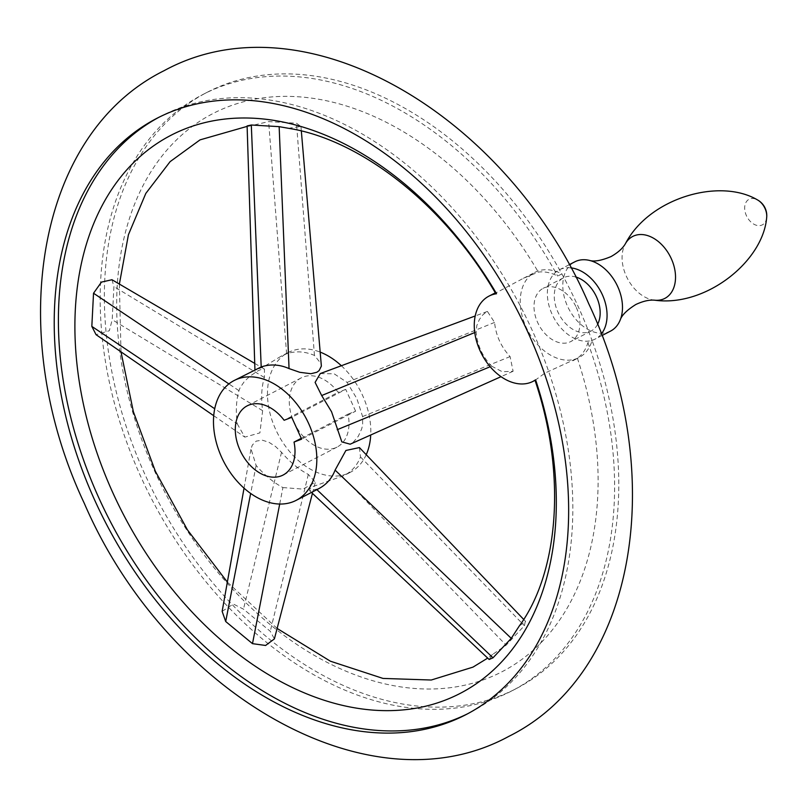 <?xml version="1.0" encoding="UTF-8"?>
<svg xmlns="http://www.w3.org/2000/svg" width="807" height="807" viewBox="0 0 807 807"><rect width="100%" height="100%" fill="white"/><g stroke="black" fill="none" stroke-linecap="round" stroke-linejoin="round"><path stroke-width="0.61" stroke-dasharray="4.04 3.03" d="M610.556 331.102A38.978 26.883 62.6 0 1 567.492 306.206A38.978 26.883 62.6 0 1 574.725 261.861M601.316 333.977A38.978 26.883 62.6 0 1 595.132 339.081A38.978 26.883 62.6 0 1 552.059 314.195A38.978 26.883 62.6 0 1 559.291 269.851A38.978 26.883 62.6 0 1 570.791 267.843M597.573 324.384A29.99 20.679 62.6 0 1 590.996 331.092A29.99 20.679 62.6 0 1 557.869 311.946A29.99 20.679 62.6 0 1 563.427 277.84A29.99 20.679 62.6 0 1 575.673 276.962M576.309 307.467A29.99 20.679 62.6 0 1 570.751 341.573A29.99 20.679 62.6 0 1 537.623 322.427A29.99 20.679 62.6 0 1 543.182 288.321A29.99 20.679 62.6 0 1 576.309 307.467M535.091 380.299L544.987 373.076L577.378 358.187A47.976 33.087 -117.4 0 0 587.889 342.693L592.066 340.534A335.833 231.599 -117.4 0 0 578.246 306.721A335.833 231.599 -117.4 0 0 561.843 273.906A335.833 231.599 -117.4 0 0 207.187 92.28A335.833 231.599 -117.4 0 0 144.897 474.324A335.833 231.599 -117.4 0 0 515.955 688.764A335.833 231.599 -117.4 0 0 592.066 340.534A47.976 33.087 62.6 0 1 579.023 357.551A47.976 33.087 62.6 0 1 535.818 342.551A47.976 33.087 62.6 0 1 521.867 289.37A47.976 33.087 62.6 0 1 534.91 272.342A47.976 33.087 62.6 0 1 561.843 273.906L557.667 276.065A47.976 33.087 -117.4 0 0 538.33 272.11L523.4 278.294L495.498 293.153M159.14 117.166A335.833 231.599 62.6 0 1 161.229 116.067A335.833 231.599 62.6 0 1 532.287 330.507A335.833 231.599 62.6 0 1 469.997 712.561A335.833 231.599 62.6 0 1 467.899 713.63M587.889 342.693A335.833 231.599 62.6 0 1 511.779 690.933A335.833 231.599 62.6 0 1 140.721 476.493A335.833 231.599 62.6 0 1 203.011 94.439A335.833 231.599 62.6 0 1 557.667 276.065M111.971 279.736L113.918 286.576L112.203 319.733L109.349 330.729L96.063 334.683M288.371 128.283L300.91 126.467L296.482 123.249L268.63 121.605L248.828 126.245L247.103 125.942M489.163 659.48L492.613 654.427L506.13 645.176L524.399 625.697L525.357 621.249L519.173 626.151M222.147 611.383L233.324 604.039L243.482 609.144L270.274 631.276L274.39 638.892M577.378 358.187A314.286 216.74 62.6 0 1 471.359 683.59A314.286 216.74 62.6 0 1 154.621 471.117A314.286 216.74 62.6 0 1 212.806 113.626A314.286 216.74 62.6 0 1 538.33 272.11M257.06 368.648L254.951 370.352L263.99 366.62L280.937 356.291L286.606 353.789C295.614 350.793 304.905 351.338 314.458 355.433L321.418 364.169M237.238 423.826L244.824 437.122L259.894 432.885L262.648 410.672C260.923 398.234 261.488 387.178 264.353 377.515L264.484 369.122L262.719 368.91L258.422 370.544L249.968 376.153L244.4 381.449L240.133 387.663L238.953 390.669C236.209 400.272 235.634 411.318 237.238 423.826L214.733 408.756M359.418 447.582L360.507 456.954C357.219 465.306 351.761 471.5 344.135 475.515L313.257 486.47L309.858 488.901L309.595 490.706L318.755 488.659M282.914 487.579L303.008 489.113L315.355 482.193L308.324 474.435C298.812 469.452 289.874 462.068 281.532 452.293L275.55 446.523L268.902 442.256L262.235 440.158L256.212 441.116L252.309 445.081L251.017 448.914L256.122 465.447C264.595 475.162 273.523 482.536 282.914 487.579L279.706 504.042M341.361 365.732A67.465 46.524 62.6 0 1 362.676 395.652A67.465 46.524 62.6 0 1 370.716 435.003M366.227 454.704A67.465 46.524 62.6 0 1 350.167 472.398A67.465 46.524 62.6 0 1 275.621 429.324A67.465 46.524 62.6 0 1 288.129 352.568A67.465 46.524 62.6 0 1 320.389 352.195M320.278 373.57L334.138 373.802L347.091 382.397L356.876 398.648L362.595 416.563L362.656 424.825L361.667 428.971L358.268 436.325L353.355 442.135L350.177 444.193M491.614 366.146L502.287 371.745L513.111 371.27L510.074 356.593C501.046 346.778 495.871 335.379 494.57 322.417L487.408 311.431L486.611 311.795L482.778 314.881L479.388 319.501L476.816 325.564L476.11 331.98C477.23 345.033 482.394 356.422 491.614 366.146L490.182 366.741M301.263 438.342L348.029 414.132A38.978 26.883 62.6 0 1 337.064 447.098A38.978 26.883 62.6 0 1 294 422.212A38.978 26.883 62.6 0 1 301.223 377.868A38.978 26.883 62.6 0 1 338.133 392.323L284.135 420.276M348.029 414.132L355.625 411.197L301.636 439.149M355.625 411.197L345.729 389.377L291.741 417.33M345.729 389.377L338.133 392.323M655.002 300.234A34.883 24.059 62.6 0 1 626.293 276.115A34.883 24.059 62.6 0 1 625.576 243.401M766.65 217.819A14.415 9.946 62.6 0 1 758.086 225.607A14.415 9.946 62.6 0 1 746.414 215.661A14.415 9.946 62.6 0 1 746.445 201.629A14.415 9.946 62.6 0 1 757.329 199.813M314.458 355.433L296.482 123.249M262.648 410.672L112.203 319.733M238.953 390.669L228.885 383.92M360.507 456.954L524.399 625.697M342.239 476.433L506.13 645.176M362.595 416.563L510.074 356.593M347.091 382.397L494.57 322.417M308.324 474.435L270.274 631.276M281.532 452.293L243.482 609.144M474.758 332.534L476.11 331.98M286.606 353.789L268.63 121.605M256.122 465.447L250.654 493.46M264.353 377.515L113.918 286.576M569.096 264.777L559.291 269.851M601.921 335.571L595.132 339.081M590.996 331.092L570.751 341.573M469.997 712.561L465.821 714.72M515.955 688.764L511.779 690.933M495.306 292.84L496.275 292.336M523.41 278.294L534.91 272.342M247.113 126.386L248.828 126.245M492.613 654.427L487.7 658.109M277.124 628.441L227.352 582.109M300.91 126.174L301.334 131.006M213.734 415.716L244.824 437.122M350.167 472.398L344.135 475.515M513.111 371.27L501.026 376.677M525.639 621.451L523.682 619.413M312.43 493.37L315.355 482.193M487.408 311.431L475.202 315.971M254.931 369.757L254.951 370.352M311.452 492.441L309.595 490.706M244.037 488.174L251.017 448.914M254.73 363.402L264.484 369.122M572.819 360.769L579.023 357.551M207.187 92.28L203.011 94.439M119.375 284.074L121 351.852M161.229 116.067L157.052 118.236M563.427 277.84L543.182 288.321M301.223 377.868L247.235 405.82M337.064 447.098L283.075 475.051M288.129 352.568L280.937 356.291"/><path stroke-width="1.21" d="M569.096 264.777L574.725 261.861A38.978 26.883 62.6 0 1 589.332 260.379A38.978 26.883 62.6 0 1 617.789 286.757A38.978 26.883 62.6 0 1 620.2 320.026A38.978 26.883 62.6 0 1 610.556 331.102L601.921 335.571M570.791 267.843A38.978 26.883 62.6 0 1 602.365 294.737A38.978 26.883 62.6 0 1 601.316 333.977M575.673 276.962A29.99 20.679 62.6 0 1 596.555 296.986A29.99 20.679 62.6 0 1 597.573 324.384M94.762 500.279A335.833 231.599 -117.4 0 0 465.821 714.72A335.833 231.599 -117.4 0 0 528.111 332.676A335.833 231.599 -117.4 0 0 157.052 118.236A335.833 231.599 -117.4 0 0 94.762 500.279M467.899 713.63A335.833 231.599 62.6 0 1 98.938 498.121A335.833 231.599 62.6 0 1 159.14 117.166M475.908 313.156A47.976 33.087 62.6 0 1 488.951 296.129A47.976 33.087 62.6 0 1 496.547 293.738A314.286 216.74 -117.4 0 0 171.034 135.253A314.286 216.74 -117.4 0 0 112.839 492.744A314.286 216.74 -117.4 0 0 429.576 705.217A314.286 216.74 -117.4 0 0 535.596 379.815L533.064 381.348A47.976 33.087 62.6 0 1 489.859 366.348A47.976 33.087 62.6 0 1 475.908 313.156M254.931 369.757L247.103 125.942L251.31 125.004L279.151 126.649L288.371 128.283C359.771 139.419 443.739 203.788 495.498 293.153L496.547 293.738M213.734 415.716L96.063 334.683L91.827 326.391L93.531 293.234L101.45 282.107L111.971 279.736M535.021 380.299C567.16 475.565 558.212 573.252 519.173 626.151L511.265 638.347L492.996 657.826L489.163 659.48L311.452 492.441M312.43 493.37L274.39 638.892L265.614 645.469L252.49 643.653L225.698 621.511L222.147 611.383L244.037 488.174M301.334 131.006L321.368 366.116L319.098 370.645L316.828 372.279L310.917 373.722L299.76 372.299L289.047 368.587C279.615 364.431 270.335 363.876 261.196 366.943L234.141 380.521A67.465 46.524 62.6 0 1 308.678 423.594A67.465 46.524 62.6 0 1 296.169 500.35A67.465 46.524 62.6 0 1 221.622 457.266A67.465 46.524 62.6 0 1 234.141 380.521M296.169 500.35L318.755 488.659C326.482 484.583 331.929 478.4 335.097 470.108L345.91 450.457L359.418 447.582L523.682 619.413M370.716 435.003A67.465 46.524 62.6 0 1 366.227 454.704M501.026 376.677L350.177 444.193L341.825 441.883L331.556 411.752L321.68 395.541L315.103 382.387L320.278 373.57L475.202 315.971M535.596 379.815A47.976 33.087 62.6 0 1 533.064 381.348M284.135 420.276L291.741 417.33L301.636 439.149L294.03 442.085A38.978 26.883 62.6 0 1 283.075 475.051A38.978 26.883 62.6 0 1 240.002 450.165A38.978 26.883 62.6 0 1 247.235 405.82A38.978 26.883 62.6 0 1 284.135 420.276M294.03 442.085L301.263 438.342M320.389 352.195A67.465 46.524 62.6 0 1 341.361 365.732M589.332 260.379C594.174 261.892 601.427 260.611 611.091 256.545C618.152 252.51 622.984 248.122 625.576 243.401A34.883 24.059 62.6 0 1 671.313 258.704A34.883 24.059 62.6 0 1 655.002 300.234C649.635 299.629 643.27 301.041 635.896 304.471C626.999 310.019 621.773 315.194 620.2 320.026M625.576 243.401C649.302 198.018 719.33 177.59 757.329 199.813A14.415 9.946 62.6 0 1 765.016 208.468A14.415 9.946 62.6 0 1 766.65 217.819C762.857 261.68 705.752 307.063 655.002 300.234M289.047 368.587L279.151 126.649M261.196 366.943L251.31 125.004M214.733 408.756L91.827 326.391M228.885 383.92L93.531 293.234M337.185 429.717L490.182 366.741M335.097 470.108L511.265 638.347M279.706 504.042L252.49 643.653M321.68 395.541L474.758 332.534M316.879 489.627L492.996 657.826M250.654 493.46L225.698 621.511M766.65 217.819A17.996 17.996 0 0 0 757.329 199.813M508.813 736.367C638.488 672.019 667.984 471.419 588.676 303.593C507.512 115.411 304.743 -5.972 164.194 70.633C34.509 134.981 5.024 335.581 84.331 503.407C165.496 691.589 368.264 812.972 508.813 736.367M488.951 296.129L495.306 292.84M119.375 284.074L128.424 234.716L145.815 193.408L170.116 161.642L200.035 139.873L247.113 126.386M487.7 658.109L472.973 667.127L431.271 680.019L383.002 678.425L330.386 661.195L277.124 628.441M227.352 582.109L187.476 529.927L155.327 471.207L133.367 411.711L121 351.852M111.901 279.696L254.73 363.402"/></g></svg>
